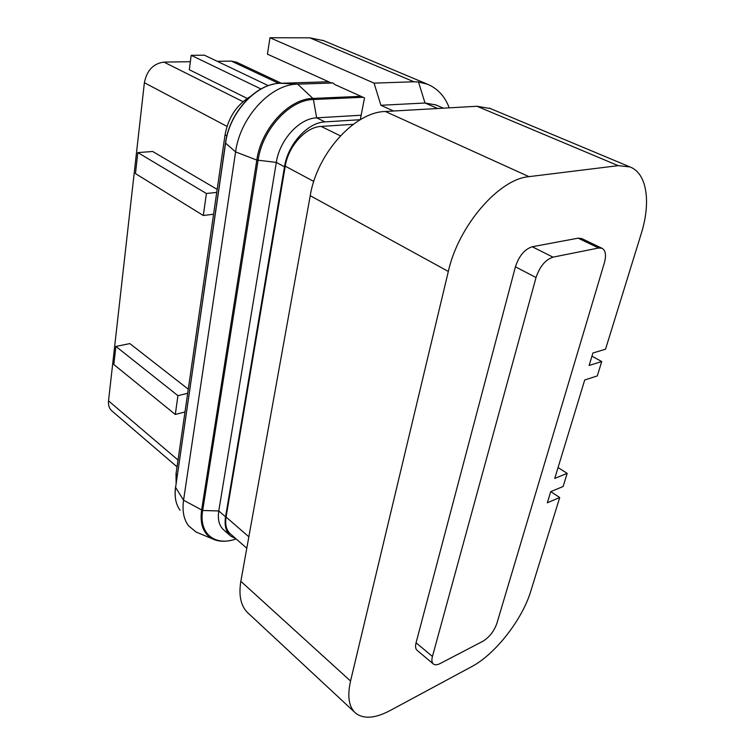 <?xml version="1.0" encoding="UTF-8"?>
<svg xmlns="http://www.w3.org/2000/svg" width="755" height="755" viewBox="0 0 755 755"><rect width="100%" height="100%" fill="white"/><g stroke="black" fill="none" stroke-linecap="round" stroke-linejoin="round"><path stroke-width="1.13" d="M190.364 61.702L163.939 62.099C153.378 63.495 146.857 70.375 144.384 82.72L108.522 400.848C108.097 405.331 109.296 408.748 112.099 411.098L177.047 466.854M236.664 62.269L231.36 61.098L217.223 61.306M176.123 483.068L176.019 473.951L225.047 134.881C228.227 117.553 236.711 104.728 250.481 96.413M268.365 85.664L204.379 55.19L191.185 55.323L189.326 69.743L247.187 98.414M188.278 389.202L129.86 343.6L115.892 346.413L113.835 364.514L175.292 414.457L177.935 395.667L115.892 346.413M217.166 189.382L152.661 151.481L137.835 152.595L135.456 173.593L203.303 215.496L206.398 193.506L137.835 152.595M184.984 411.975L175.292 414.457M187.684 393.289L177.935 395.667M213.571 214.241L203.303 215.496M216.732 192.393L206.398 193.506M191.185 55.323L261.013 88.986M199.16 533.313L196.102 532.048L188.505 525.744C183.739 519.355 182.097 510.842 183.559 500.206L235.598 151.906C240.052 117.27 270.885 84.022 297.64 84.145L333.049 82.984L334.654 84.456L364.505 97.905L360.295 119.677M449.225 107.842C444.921 96.413 437.711 88.552 427.604 84.277L418.496 81.974L413.929 81.776L374.074 83.126L269.979 37.75L267.43 54.171L331.19 82.899L333.049 82.984M393.591 111.013L380.888 105.285L374.074 83.126M246.791 548.253L230.747 534.191C226.453 530.557 224.886 524.848 226.066 517.052L285.248 166.166C288.25 146.196 305.766 126.925 321.12 126.425L353.283 124.32M235.928 538.73L230.813 536.154C225.981 532.067 224.226 525.622 225.547 516.826L284.503 166.789C287.882 144.205 307.738 122.386 325.027 121.895L360.248 119.705M490.373 108.55L476.981 106.266L385.352 111.485C354.614 111.938 316.94 153.539 310.23 195.687L240.845 581.293C238.429 596.167 241.043 606.944 248.669 613.617L354.435 712.031M489.438 108.163L629.991 166.94C647.177 173.395 651.084 202.595 641.155 233.918L605.538 349.206L592.93 352.991L589.136 365.467L601.726 361.56L597.28 375.924L584.719 379.991L554.755 478.415L567.175 473.376L563.126 486.494L550.735 491.647L547.337 502.783L559.719 497.526L550.773 491.628M229.935 535.37L224.112 530.265C219.261 526.159 217.478 519.723 218.761 510.956L276.321 162.4C279.595 139.92 299.357 118.28 316.647 117.846L361.154 115.232M269.979 37.75L309.786 37.825L323.763 40.704M435.965 104.983L425.018 103.001L380.888 105.285M629.991 166.94L618.203 165.656L528.981 176.651C498.932 178.935 458.313 226 448.328 271.46L350.546 681.038C347.102 696.554 348.867 707.322 355.832 713.324C363.891 719.27 375.263 718.373 389.929 710.634L471.63 666.674C495.289 654.255 522.337 619.487 530.774 591.184L559.719 497.526M581.794 238.599L578.122 238.165L532.228 246.753C524.631 249.207 519.025 255.898 515.42 266.808L416.071 642.788C415.146 646.497 415.524 649.045 417.213 650.414L433.2 663.872M601.726 361.56L591.967 356.171M567.175 473.376L558.068 467.553M604.396 262.778C606.425 255.218 605.633 250.386 602.018 248.282L598.63 247.999L552.99 257.144C545.412 259.701 539.759 266.496 536.031 277.529L432.436 656.491C431.473 660.219 431.822 662.758 433.483 664.107C435.04 665.193 437.249 665.004 440.108 663.551L482.907 641.25C489.344 637.267 493.978 631.359 496.828 623.517L604.396 262.778M231.36 61.098L278.737 83.38M163.939 62.099L242.987 101.642M144.384 82.72L227 126.378M108.522 400.848L178.038 460.04M225.047 134.881L226.877 135.872M176.019 473.951L177.283 475.046M273.81 84.126C251.708 88.175 229.076 115.194 225.518 142.789L225.594 143.11C229.416 112.438 256.625 83.182 280.596 83.276L328.642 81.748M280.482 83.276L297.64 84.145L312.881 98.433L360.984 96.319M225.49 142.988L175.594 487.381L225.594 143.11L235.598 151.906L256.813 160.069C261.107 128.775 288.872 98.612 312.881 98.433L313.41 99.509L363.117 97.282M175.519 487.211C174.329 496.875 175.858 504.548 180.105 510.248C175.83 504.472 174.329 496.856 175.594 487.381L183.559 500.206L202.67 510.484L258.068 160.362C262.325 129.473 289.712 99.707 313.41 99.509L316.647 117.846L325.027 121.895M248.848 536.777L226.066 517.052M313.787 181.445L285.248 166.166M340.382 135.843L321.12 126.425M217.591 540.646L212.504 538.862C203.388 533.889 199.745 524.338 201.585 510.201L256.813 160.069L276.321 162.4L284.503 166.789M236.126 538.91C215.203 546.639 198.622 533.832 202.67 510.484L218.761 510.956L225.547 516.826M413.929 81.776L309.786 37.825M418.496 81.974L425.018 103.001L437.683 108.503M240.845 581.293L350.546 681.038M310.23 195.687L448.328 271.46M385.352 111.485L528.981 176.651M476.981 106.266L618.203 165.656M578.122 238.165L598.63 247.999M416.071 642.788L432.436 656.491M515.42 266.808L536.031 277.529M532.228 246.753L552.99 257.144M236.287 62.089L281.379 83.248M196.102 532.048L212.504 538.862C218.95 542.014 226.83 542.033 236.155 538.928M427.604 84.277L322.762 40.289M435.191 104.652L443.364 108.182M581.548 238.476L602.018 248.282"/></g></svg>
